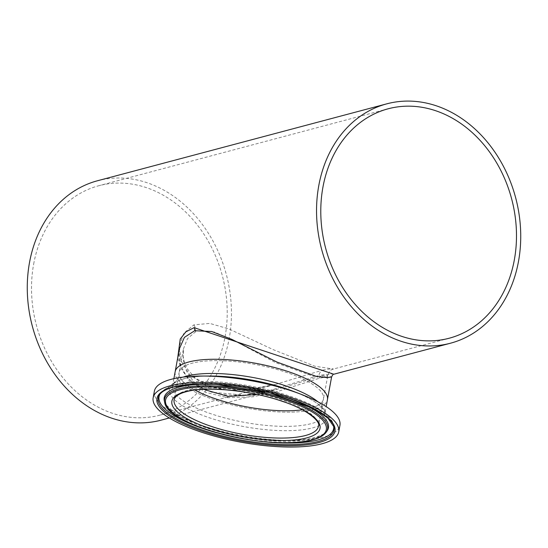 <?xml version="1.0" encoding="UTF-8"?>
<svg xmlns="http://www.w3.org/2000/svg" width="548" height="548" viewBox="0 0 548 548"><rect width="100%" height="100%" fill="white"/><g stroke="black" fill="none" stroke-linecap="round" stroke-linejoin="round"><path stroke-width="0.41" stroke-dasharray="2.74 2.06" d="M322.765 370.078L331.855 368.612L333.389 369.023L314.881 366.242L273.212 349.645L228.982 328.958L209.754 323.409L193.855 324.868L183.717 333.342L179.326 346.425L181.244 361.235L190.177 375.195L206.343 385.559L228.071 390.238L251.977 389.258L275.617 384.388L322.765 370.078A8.535 7.302 76.7 0 0 318.881 375.38L256.991 394.444M203.568 389.354L193.115 381.086L186.341 370.873L183.183 359.803L183.436 348.912L187.498 338.602L195.478 331.862L198.047 330.971L214.241 331.992L233.188 340.048L275.589 362.632L313.237 376.202L323.923 376.853L327.793 375.407L325.786 374.531L318.881 375.38M33.675 264.02A118.711 96.215 -104.9 0 1 98.859 185.717A118.711 96.215 -104.9 0 1 194.787 221.851A118.711 96.215 -104.9 0 1 225.057 336.862A118.711 96.215 -104.9 0 1 159.865 415.165A118.711 96.215 -104.9 0 1 63.938 379.031A118.711 96.215 -104.9 0 1 33.675 264.02M449.141 338.246L333.389 369.023C332.513 369.852 330.122 368.681 327.793 375.407L323.471 398.958A73.384 21.646 -169.6 0 1 310.449 408.226A73.384 21.646 -169.6 0 1 302.386 409.794A73.384 21.646 -169.6 0 0 310.449 408.226A73.384 21.646 -169.6 0 0 323.471 398.958A73.384 21.646 -169.6 0 0 274.932 368.893A73.384 21.646 -169.6 0 0 192.136 363.201A73.384 21.646 -169.6 0 0 179.114 372.462A73.384 21.646 -169.6 0 0 194.972 390.08A73.384 21.646 -169.6 0 1 179.114 372.462L174.1 399.752A73.384 21.646 -169.6 0 1 187.128 390.484A73.384 21.646 -169.6 0 1 269.924 396.183A73.384 21.646 -169.6 0 1 318.463 426.248L323.471 398.958A73.384 21.646 -169.6 0 0 274.932 368.893A73.384 21.646 -169.6 0 0 192.136 363.201A73.384 21.646 -169.6 0 0 179.114 372.462L183.436 348.912L183.046 354.481L183.854 360.296L185.073 364.194L187.327 368.866L194.992 377.956L212.158 387.107L225.31 389.792M179.34 348.925L180.237 364.968L188.82 380.483L205.226 392.245L227.763 397.738L253.032 396.786L278.124 391.313L319.313 378.257L328.773 376.442L331.615 376.873M333.835 374.229L331.903 373.866L320.868 376.017L277.857 389.114L244.244 395.101L211.72 392.245L198.253 386.532L187.902 378.367L181.052 368.564L177.668 358.036M175.155 371.736A77.405 22.838 -169.6 0 0 226.358 403.451A77.405 22.838 -169.6 0 0 313.689 409.459A77.405 22.838 -169.6 0 0 327.43 399.684A77.405 22.838 -169.6 0 1 313.689 409.459A77.405 22.838 -169.6 0 1 226.358 403.451A77.405 22.838 -169.6 0 1 175.155 371.736M97.537 180.744A123.855 100.38 -104.9 0 1 197.623 218.447A123.855 100.38 -104.9 0 1 229.201 338.438A123.855 100.38 -104.9 0 1 161.187 420.138M333.636 425.981A88.749 26.181 -169.6 0 0 333.485 425.241A88.749 26.181 -169.6 0 0 333.403 424.926A88.749 26.181 -169.6 0 0 268.958 390.84A88.749 26.181 -169.6 0 0 174.791 385.504A88.749 26.181 -169.6 0 0 160.605 393.211A88.749 26.181 -169.6 0 0 160.413 393.471A88.749 26.181 -169.6 0 0 160.009 394.115M164.352 400.965A83.474 24.626 -169.6 0 0 164.427 401.259A83.474 24.626 -169.6 0 0 225.05 433.324A83.474 24.626 -169.6 0 0 313.627 438.338A83.474 24.626 -169.6 0 0 326.971 431.091A83.474 24.626 -169.6 0 0 327.149 430.844M276.295 394.457A83.474 24.626 -169.6 0 0 224.81 385.004M154.358 391.251A94.338 27.832 -169.6 0 0 216.761 429.906A94.338 27.832 -169.6 0 0 323.197 437.222A94.338 27.832 -169.6 0 0 339.938 425.31M216.481 432.721A88.749 26.181 -169.6 0 0 267.143 442.024M193.855 324.868A8.535 7.035 -112.9 0 1 195.478 331.862M320.868 376.017A3.658 2.959 75.1 0 0 319.313 378.257M333.485 425.241L333.842 426.693A89.365 26.366 -169.6 0 0 269.342 392.176A89.365 26.366 -169.6 0 0 174.045 386.683A89.365 26.366 -169.6 0 0 159.564 394.711L160.413 393.471M164.708 402.424A82.858 24.441 -169.6 0 0 224.516 434.427A82.858 24.441 -169.6 0 0 312.874 439.517A82.858 24.441 -169.6 0 0 326.3 432.077M183.238 377.093A77.405 22.838 -169.6 0 0 172.545 385.95A77.405 22.838 -169.6 0 0 223.748 417.665A77.405 22.838 -169.6 0 0 311.086 423.673A77.405 22.838 -169.6 0 0 324.82 413.898A77.405 22.838 -169.6 0 0 317.97 401.821M173.887 378.661L172.545 385.95C172.805 383.436 176.668 381.031 184.142 378.75C190.834 376.976 199.458 376.072 210.007 376.038A79.974 23.591 -169.6 0 0 183.58 378.832A79.974 23.591 -169.6 0 0 202.781 415.405A79.974 23.591 -169.6 0 0 312.518 427.906A79.974 23.591 -169.6 0 0 293.324 391.327C303.359 395.183 311.202 399.156 316.84 403.266C322.731 407.863 325.389 411.411 324.82 413.898L326.156 406.609M388.135 108.799L98.859 185.717M169.298 417.98L277.822 389.121M179.347 348.912C177.86 357.33 179.717 365.53 184.909 373.503C189.286 380.976 197.869 387.052 210.658 391.731C218.851 394.286 227.763 395.492 237.407 395.348C251.155 394.93 264.636 392.854 277.857 389.114L277.857 389.114M229.475 390.162L244.696 389.998L275.617 384.388L159.865 415.165M160.605 393.211C163.647 389.333 168.763 386.477 175.963 384.648C217.899 372.017 328.91 398.177 333.403 424.926M164.427 401.259C163.941 402.938 167.421 406.685 174.874 412.493C184.32 418.816 197.636 424.515 214.816 429.591C249.71 440.023 294.064 443.401 314.792 437.489C322.471 434.961 326.533 432.831 326.971 431.091"/><path stroke-width="0.82" d="M322.943 187.108A118.711 96.215 -104.9 0 1 388.135 108.799A118.711 96.215 -104.9 0 1 484.062 144.932A118.711 96.215 -104.9 0 1 514.325 259.944A118.711 96.215 -104.9 0 1 449.141 338.246A118.711 96.215 -104.9 0 1 353.213 302.112A118.711 96.215 -104.9 0 1 322.943 187.108M326.156 406.609L327.43 399.684A77.405 22.838 -169.6 0 0 276.226 367.968A77.405 22.838 -169.6 0 0 188.889 361.961A77.405 22.838 -169.6 0 1 276.226 367.968A77.405 22.838 -169.6 0 1 327.43 399.684L331.615 376.873L327.615 377.695L316.381 376.408L276.829 362.009L231.859 339.37L211.692 331.506L194.677 330.718L184.395 337.39L179.34 348.925L173.887 378.661M177.668 358.036L180.258 339.013L185.841 331.876L194.095 327.656L333.835 374.229L450.463 343.219A123.855 100.38 -104.9 0 1 350.378 305.517A123.855 100.38 -104.9 0 1 318.799 185.525A123.855 100.38 -104.9 0 1 386.813 103.832A123.855 100.38 -104.9 0 1 486.898 141.528A123.855 100.38 -104.9 0 1 518.476 261.519A123.855 100.38 -104.9 0 1 450.463 343.219M188.889 361.961A77.405 22.838 -169.6 0 0 175.155 371.736A77.405 22.838 -169.6 0 1 188.889 361.961M169.298 417.98L161.187 420.138A123.855 100.38 -104.9 0 1 61.102 382.435A123.855 100.38 -104.9 0 1 29.524 262.444A123.855 100.38 -104.9 0 1 97.537 180.744L386.813 103.832M194.972 390.08A73.384 21.646 -169.6 0 0 302.386 409.794A73.384 21.646 -169.6 0 1 194.972 390.08M256.991 394.444L228.434 396.464L203.568 389.354M267.143 442.024A88.749 26.181 -169.6 0 0 317.874 439.955A88.749 26.181 -169.6 0 0 333.636 425.981M326.3 432.077A82.858 24.441 -169.6 0 0 277.781 396.526A82.858 24.441 -169.6 0 0 179.285 388.683A82.858 24.441 -169.6 0 0 164.708 402.424C167.099 426.207 273.219 452.127 312.353 439.914C319.176 438.133 323.827 435.523 326.3 432.077L327.149 430.844A83.474 24.626 -169.6 0 0 276.295 394.457M224.81 385.004A83.474 24.626 -169.6 0 0 179.038 387.121A83.474 24.626 -169.6 0 0 164.352 400.965L164.708 402.424M338.739 431.845L339.938 425.31A94.338 27.832 -169.6 0 0 300.551 394.08A94.338 27.832 -169.6 0 0 202.267 376.044A94.338 27.832 -169.6 0 0 171.099 379.339A94.338 27.832 -169.6 0 0 154.358 391.251L153.159 397.78A94.338 27.832 -169.6 0 0 215.563 436.434A94.338 27.832 -169.6 0 0 321.998 443.757A94.338 27.832 -169.6 0 0 338.739 431.845A94.338 27.832 -169.6 0 0 276.343 393.19A94.338 27.832 -169.6 0 0 169.901 385.867A94.338 27.832 -169.6 0 0 153.159 397.78M160.009 394.115A88.749 26.181 -169.6 0 0 216.481 432.721M194.095 327.656A3.658 2.966 -104.7 0 1 194.677 330.718M318.121 441.517A89.365 26.366 -169.6 0 0 333.842 426.693L327.957 418.186L314.244 408.924L269.349 392.621L215.885 384.333L192.156 384.299L173.524 387.08C166.304 389.066 161.653 391.608 159.564 394.711A89.365 26.366 -169.6 0 0 211.891 433.05A89.365 26.366 -169.6 0 0 318.121 441.517M180.08 389.744A81.714 24.105 -169.6 0 0 199.691 427.111A81.714 24.105 -169.6 0 0 311.819 439.88A81.714 24.105 -169.6 0 0 292.207 402.513A81.714 24.105 -169.6 0 0 180.08 389.744M185.245 391.704A75.309 22.215 -169.6 0 0 203.322 426.145A75.309 22.215 -169.6 0 0 306.661 437.914A75.309 22.215 -169.6 0 0 288.584 403.479A75.309 22.215 -169.6 0 0 185.245 391.704M174.1 399.752A73.384 21.646 -169.6 0 0 222.646 429.824A73.384 21.646 -169.6 0 0 305.442 435.516A73.384 21.646 -169.6 0 0 318.463 426.248C321.114 422.303 308.264 409.685 282.795 401.506C251.32 390.382 206.199 385.929 186.067 391.758C179.066 393.601 175.079 396.266 174.1 399.752M317.97 401.821A77.405 22.838 -169.6 0 0 255.594 377.99A77.405 22.838 -169.6 0 0 186.286 376.175A77.405 22.838 -169.6 0 0 183.238 377.093M300.551 394.08L293.324 391.327A79.974 23.591 -169.6 0 0 210.007 376.038L202.267 376.044M172.99 387.046A90.509 26.701 -169.6 0 0 194.718 428.433A90.509 26.701 -169.6 0 0 318.909 442.579A90.509 26.701 -169.6 0 0 297.187 401.191A90.509 26.701 -169.6 0 0 172.99 387.046M331.615 376.873C332.711 374.729 333.451 373.846 333.835 374.229M229.475 390.162L225.31 389.792"/></g></svg>
